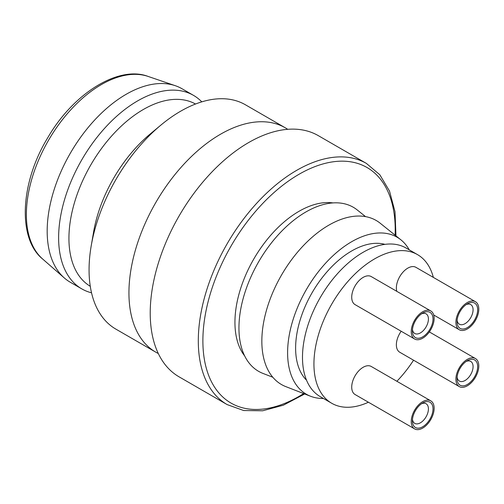 <?xml version="1.0" encoding="UTF-8"?>
<svg xmlns="http://www.w3.org/2000/svg" width="504" height="504" viewBox="0 0 504 504"><rect width="100%" height="100%" fill="white"/><g stroke="black" fill="none" stroke-linecap="round" stroke-linejoin="round"><path stroke-width="0.76" d="M459.257 386.587A16.191 9.349 120 0 0 475.448 377.244A16.191 9.349 120 0 0 475.448 358.546A16.191 9.349 120 0 0 467.353 359.346A16.191 9.349 120 0 0 456.775 373.615A16.191 9.349 120 0 0 459.257 386.587L399.722 352.22A16.191 9.349 -60 0 1 401.184 331.248M414.603 338.997L355.068 304.624A16.191 9.349 -60 0 1 352.592 291.652A16.191 9.349 -60 0 1 363.164 277.383A16.191 9.349 -60 0 1 371.259 276.583L430.794 310.955A16.191 9.349 120 0 0 422.699 311.756A16.191 9.349 120 0 0 412.121 326.025A16.191 9.349 120 0 0 414.603 338.997A16.191 9.349 120 0 0 430.794 329.647A16.191 9.349 120 0 0 430.794 310.955M433.339 277.389A85.812 49.543 120 0 0 417.52 254.627A85.812 49.543 120 0 0 374.617 258.873A85.812 49.543 120 0 0 318.553 334.492A85.812 49.543 120 0 0 331.708 403.257A85.812 49.543 120 0 0 368.411 402.224M396.881 381.27A85.812 49.543 120 0 0 413.551 360.202M396.805 291.331A16.191 9.349 -60 0 1 407.818 268.128A16.191 9.349 -60 0 1 415.913 267.328L475.448 301.701A16.191 9.349 120 0 0 467.353 302.501A16.191 9.349 120 0 0 456.775 316.77A16.191 9.349 120 0 0 459.257 329.742A16.191 9.349 120 0 0 475.448 320.393A16.191 9.349 120 0 0 475.448 301.701M414.603 428.891L355.068 394.525A16.191 9.349 -60 0 1 352.592 381.547A16.191 9.349 -60 0 1 363.164 367.277A16.191 9.349 -60 0 1 371.259 366.477L430.794 400.85A16.191 9.349 120 0 0 422.699 401.65A16.191 9.349 120 0 0 412.121 415.92A16.191 9.349 120 0 0 414.603 428.891A16.191 9.349 120 0 0 430.794 419.549A16.191 9.349 120 0 0 430.794 400.85M366.383 163.403L318.301 135.645A139.243 80.394 120 0 0 248.68 142.537A139.243 80.394 120 0 0 157.714 265.243A139.243 80.394 120 0 0 179.059 376.822L227.14 404.586A139.243 80.394 -60 0 1 205.796 293.007A139.243 80.394 -60 0 1 296.762 170.302A139.243 80.394 -60 0 1 366.383 163.403L379.802 174.743L389.516 191.079L395.016 211.762L395.968 235.878M417.52 254.627L406.073 248.018A85.812 49.543 120 0 0 363.164 252.265A85.812 49.543 120 0 0 307.106 327.884A85.812 49.543 120 0 0 320.261 396.648L331.708 403.257M384.98 244.358A79.336 45.807 120 0 0 351.716 250.942A79.336 45.807 120 0 0 301.65 315.403A79.336 45.807 120 0 0 306.545 380.211M409.261 249.858A90.67 52.347 120 0 0 400.882 239.822A90.67 52.347 120 0 0 351.716 241.687A90.67 52.347 120 0 0 291.457 325.238A90.67 52.347 120 0 0 310.565 396.251A90.67 52.347 120 0 0 323.448 398.488M400.882 239.822L380.18 223.209A94.721 54.684 120 0 0 328.822 225.162A94.721 54.684 120 0 0 265.866 312.442A94.721 54.684 120 0 0 285.831 386.625L310.565 396.251M365.551 216.626L357.279 209.992A94.721 54.684 120 0 0 305.922 211.945A94.721 54.684 120 0 0 242.972 299.219A94.721 54.684 120 0 0 262.937 373.407L272.815 377.25M332.999 202.917A90.67 52.347 120 0 0 299.055 211.283A90.67 52.347 120 0 0 242.985 281.78A90.67 52.347 120 0 0 244.667 355.919M201.783 101.852A111.718 64.499 120 0 0 193.486 95.363L182.032 88.754A111.718 64.499 120 0 0 175.354 85.724A111.718 64.499 120 0 0 126.176 94.286A111.718 64.499 120 0 0 55.024 186.959A111.718 64.499 120 0 0 64.355 277.988A111.718 64.499 120 0 0 70.314 282.259L81.768 288.868A111.718 64.499 120 0 0 91.533 292.811M193.486 95.363A111.718 64.499 120 0 0 137.624 100.895A111.718 64.499 120 0 0 64.638 199.345A111.718 64.499 120 0 0 81.768 288.868M195.514 104.019A105.242 60.764 120 0 0 143.35 109.488A105.242 60.764 120 0 0 74.718 201.821A105.242 60.764 120 0 0 90.279 286.297M287.727 129.32A129.528 74.781 120 0 0 285.296 127.808L245.423 104.782A129.528 74.781 120 0 0 180.659 111.201A129.528 74.781 120 0 0 160.946 125.055L150.23 133.97A105.242 60.764 120 0 0 93.574 232.111L91.211 245.845A129.528 74.781 120 0 0 115.895 329.137L155.768 352.157A129.528 74.781 120 0 0 158.294 353.506M160.946 125.055A129.528 74.781 120 0 0 91.211 245.845M285.296 127.808A129.528 74.781 120 0 0 220.532 134.222A129.528 74.781 120 0 0 135.91 248.365A129.528 74.781 120 0 0 155.768 352.157M412.467 329.477A11.334 6.546 120 0 0 414.742 333.472A11.334 6.546 120 0 0 426.075 326.926A11.334 6.546 120 0 0 426.075 313.841A11.334 6.546 120 0 0 421.483 313.866M422.699 313.079A14.572 8.41 120 0 0 412.398 330.926A14.572 8.41 120 0 0 422.699 336.874A14.572 8.41 120 0 0 433.005 319.026A14.572 8.41 120 0 0 422.699 313.079M457.122 320.223A11.334 6.546 120 0 0 459.396 324.217A11.334 6.546 120 0 0 470.73 317.671A11.334 6.546 120 0 0 470.73 304.586A11.334 6.546 120 0 0 466.137 304.611M467.353 303.824A14.572 8.41 120 0 0 457.046 321.672A14.572 8.41 120 0 0 467.353 327.619A14.572 8.41 120 0 0 477.653 309.771A14.572 8.41 120 0 0 467.353 303.824M457.122 377.068A11.334 6.546 120 0 0 459.396 381.062A11.334 6.546 120 0 0 470.73 374.516A11.334 6.546 120 0 0 470.73 361.431A11.334 6.546 120 0 0 466.137 361.456M467.353 360.669A14.572 8.41 120 0 0 457.046 378.517A14.572 8.41 120 0 0 467.353 384.464A14.572 8.41 120 0 0 477.653 366.616A14.572 8.41 120 0 0 467.353 360.669M412.467 419.372A11.334 6.546 120 0 0 414.742 423.366A11.334 6.546 120 0 0 426.075 416.821A11.334 6.546 120 0 0 426.075 403.736A11.334 6.546 120 0 0 421.483 403.761M422.699 402.973A14.572 8.41 120 0 0 412.398 420.821A14.572 8.41 120 0 0 422.699 426.768A14.572 8.41 120 0 0 433.005 408.92A14.572 8.41 120 0 0 422.699 402.973M395.111 235.192A136.004 78.523 120 0 0 299.055 174.264A136.004 78.523 120 0 0 202.91 343.495A136.004 78.523 120 0 0 303.673 393.567M175.354 85.724L148.119 76.432A106.117 61.267 120 0 0 48.352 140.572A106.117 61.267 120 0 0 42.689 259.05L64.355 277.988M304.7 393.964L283.336 405.203L262.672 410.779L243.671 410.527L227.14 404.586M148.119 76.432C118.994 65.224 73.754 92.742 47.792 137.668C19.895 183.28 17.615 238.902 42.689 259.05M433.711 314.994L459.257 329.742M429.332 331.922L475.448 358.546"/></g></svg>
